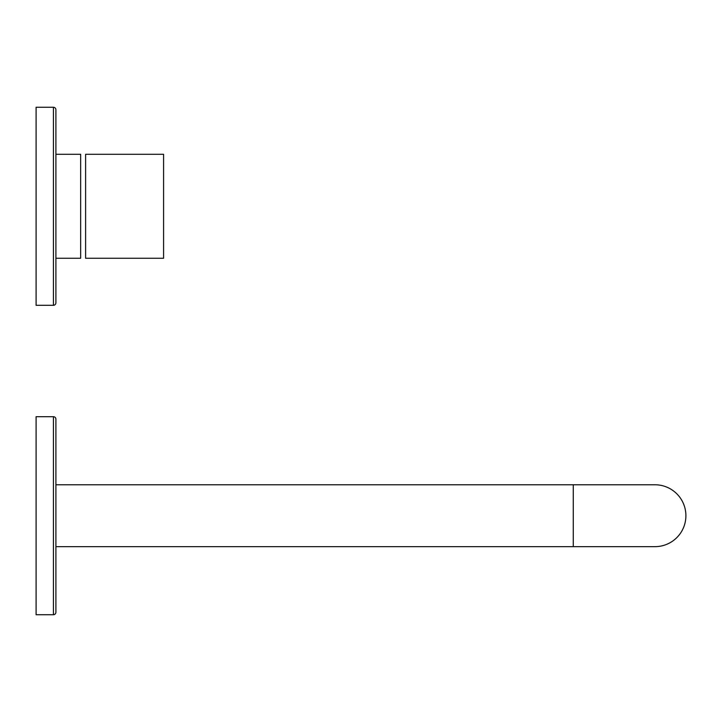 <?xml version="1.0" encoding="UTF-8"?>
<svg xmlns="http://www.w3.org/2000/svg" width="722" height="722" viewBox="0 0 722 722"><rect width="100%" height="100%" fill="white"/><g stroke="black" fill="none" stroke-linecap="round" stroke-linejoin="round"><path stroke-width="1.08" d="M53.428 107.271L36.1 107.271L36.1 305.307L53.428 305.307A2.473 2.473 0 0 0 55.901 302.825L55.901 109.744A2.473 2.473 0 0 0 53.428 107.271L53.428 305.307M53.428 416.693L36.1 416.693L36.1 614.729L53.428 614.729A2.473 2.473 0 0 0 55.901 612.256L55.901 419.175A2.473 2.473 0 0 0 53.428 416.693L53.428 614.729M55.901 258.268L80.656 258.268L80.656 154.3L55.901 154.3M85.611 154.3L85.611 258.268L163.587 258.268L163.587 154.3L85.611 154.3M685.9 515.716A30.947 30.947 0 0 0 654.953 484.769L654.953 484.769A30.947 30.947 0 0 1 685.9 515.716A30.947 30.947 0 0 1 654.953 546.653L654.953 546.653A30.947 30.947 0 0 0 685.9 515.716M654.953 546.653L573.268 546.653L573.268 484.769L654.953 484.769M573.268 546.653L55.901 546.653M573.268 484.769L55.901 484.769"/></g></svg>
